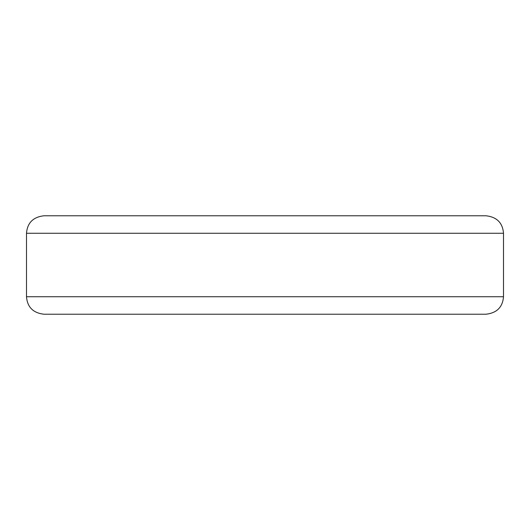 <?xml version="1.0" encoding="UTF-8"?>
<svg xmlns="http://www.w3.org/2000/svg" width="530" height="530" viewBox="0 0 530 530"><rect width="100%" height="100%" fill="white"/><g stroke="black" fill="none" stroke-linecap="round" stroke-linejoin="round"><path stroke-width="0.79" d="M265 296.727L503.5 296.727C502.659 307.161 496.822 312.998 485.997 314.23L44.003 314.23C33.178 312.998 27.341 307.161 26.5 296.727L265 296.727M265 233.273L503.5 233.273C502.659 222.839 496.822 217.002 485.997 215.77L44.003 215.77C33.178 217.002 27.341 222.839 26.5 233.273L265 233.273M503.5 296.727L503.5 233.273M26.5 296.727L26.5 233.273M44.003 215.77L485.997 215.77"/></g></svg>
